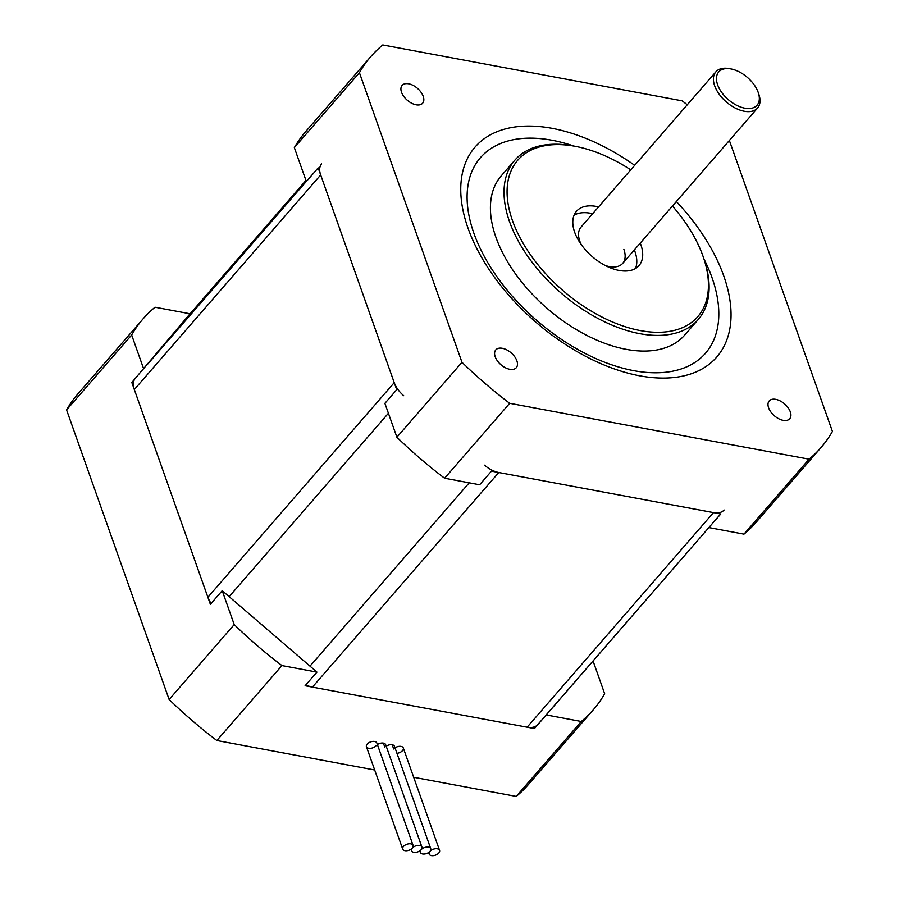 <?xml version="1.0" encoding="UTF-8"?>
<svg xmlns="http://www.w3.org/2000/svg" width="899" height="899" viewBox="0 0 899 899"><rect width="100%" height="100%" fill="white"/><g stroke="black" fill="none" stroke-linecap="round" stroke-linejoin="round"><path stroke-width="1.35" d="M305.862 684.881A22.082 12.732 41 0 0 312.414 687.117L527.129 727.201A22.082 12.732 41 0 0 537.759 724.616A22.082 12.732 41 0 0 537.827 724.527L720.695 513.947L534.433 728.561L305.109 685.746L316.942 672.126L222.21 590.699L210.377 604.319L131.827 382.48L190.049 313.773L155.021 307.233A298.131 171.855 41 0 0 143.053 318.887A298.131 171.855 41 0 0 131.659 334.979L143.66 368.86M134.636 379.243A22.082 12.732 41 0 0 134.322 389.548L207.883 597.251A22.082 12.732 41 0 0 211.13 603.454M724.111 510.014A22.082 12.732 -139 0 1 713.48 512.599L498.765 472.514A22.082 12.732 -139 0 1 484.527 465.188M403.673 395.684A22.082 12.732 -139 0 1 394.234 382.648L320.673 174.957A22.082 12.732 -139 0 1 321.572 163.854M370.815 56.592L305.739 131.535A298.131 171.855 41 0 0 294.344 147.638L306.345 181.508L318.179 167.888L396.729 389.716L384.896 403.348L396.897 437.229L461.974 362.286L359.42 72.695A298.131 171.855 -139 0 1 370.815 56.592A298.131 171.855 -139 0 1 382.783 44.95L682.15 100.845A298.131 171.855 -139 0 1 687.274 104.767M396.897 437.229A298.131 171.855 41 0 0 444.612 478.234L479.628 484.775L491.461 471.155L720.784 513.97L712.311 523.6M294.344 147.638L359.42 72.695M708.951 527.589L743.979 534.13A298.131 171.855 41 0 0 755.947 522.488L821.023 447.545A298.131 171.855 -139 0 1 809.055 459.187L509.688 403.303A298.131 171.855 -139 0 1 461.974 362.286M743.979 534.13L809.055 459.187M444.612 478.234L509.688 403.303M573.989 146.076A149.065 85.922 41 0 0 473.885 233.246A149.065 85.922 41 0 0 643.201 372.074A149.065 85.922 41 0 0 703.939 258.923M634.683 165.326A160.101 92.294 41 0 0 498.473 131.13A160.101 92.294 41 0 0 468.031 228.189A160.101 92.294 41 0 0 675.756 377.299A160.101 92.294 41 0 0 676.363 201.533M728.954 140.974A298.131 171.855 -139 0 1 729.864 141.851L832.418 431.441A298.131 171.855 -139 0 1 821.023 447.545M516.88 360.825A13.575 7.821 -139 0 1 516.284 367.702A13.575 7.821 -139 0 1 500.912 364.702A13.575 7.821 -139 0 1 495.787 349.891A13.575 7.821 -139 0 1 506.811 349.902A13.575 7.821 -139 0 1 516.88 360.825M790.311 411.866A13.575 7.821 -139 0 1 789.715 418.743A13.575 7.821 -139 0 1 774.331 415.754A13.575 7.821 -139 0 1 769.207 400.943A13.575 7.821 -139 0 1 780.231 400.954A13.575 7.821 -139 0 1 790.311 411.866M423.215 96.328A13.575 7.821 -139 0 1 422.631 103.205A13.575 7.821 -139 0 1 407.247 100.205A13.575 7.821 -139 0 1 402.123 85.394A13.575 7.821 -139 0 1 413.147 85.405A13.575 7.821 -139 0 1 423.215 96.328M575.72 146.413L573.944 146.076A121.455 70.01 41 0 0 514.857 160.168L501.249 175.844A121.455 70.01 41 0 0 495.945 237.358A121.455 70.01 41 0 0 586.092 335.024A121.455 70.01 41 0 0 684.667 335.113L698.276 319.448A121.455 70.01 41 0 0 703.951 258.957L703.366 257.249A119.252 68.74 -139 0 1 639.852 330.495A119.252 68.74 -139 0 1 512.497 220.66A119.252 68.74 -139 0 1 575.72 146.413A119.252 68.74 -139 0 1 630.75 169.855M672.441 206.051A119.252 68.74 -139 0 1 703.366 257.249M514.857 160.168A121.455 70.01 41 0 0 509.542 221.693A121.455 70.01 41 0 0 599.7 319.359A121.455 70.01 41 0 0 698.276 319.448M640.257 243.112A41.41 23.868 -139 0 1 639.009 265.598A41.41 23.868 -139 0 1 605.409 265.565A41.41 23.868 -139 0 1 574.675 232.268A41.41 23.868 -139 0 1 576.484 211.299A41.41 23.868 -139 0 1 598.577 206.916M635.492 268.509A41.41 23.868 41 0 0 634.346 249.922M592.655 213.726A41.41 23.868 41 0 0 574.09 215.187M731.078 68.965A25.397 14.642 -139 0 1 758.262 92.575A25.397 14.642 -139 0 1 744.732 108.172A25.397 14.642 -139 0 1 717.616 84.776A25.397 14.642 -139 0 1 731.078 68.965L729.303 68.627A27.599 15.912 41 0 0 715.874 71.83L580.99 227.155A27.599 15.912 41 0 0 581.327 244.697M605.263 265.486A27.599 15.912 41 0 0 622.681 263.362A27.599 15.912 41 0 0 623.884 249.371M715.874 71.83A27.599 15.912 41 0 0 714.671 85.81A27.599 15.912 41 0 0 735.157 108.004A27.599 15.912 41 0 0 757.565 108.026A27.599 15.912 41 0 0 758.846 94.283L758.262 92.575M376.052 745.709A5.518 3.158 -19.5 0 1 370.613 748.339A5.518 3.158 -19.5 0 1 366.432 746.721A5.518 3.158 -19.5 0 1 370.59 741.9A5.518 3.158 -19.5 0 1 376.85 743.035L413.102 845.42A5.518 3.158 160.5 0 0 406.842 844.285A5.518 3.158 160.5 0 0 402.696 849.106A5.518 3.158 160.5 0 0 406.865 850.724A5.518 3.158 160.5 0 0 412.304 848.094A5.518 3.158 160.5 0 0 411.517 850.757A5.518 3.158 160.5 0 0 415.686 852.376A5.518 3.158 160.5 0 0 421.125 849.735A5.518 3.158 160.5 0 0 420.327 852.398A5.518 3.158 160.5 0 0 424.508 854.016A5.518 3.158 160.5 0 0 429.947 851.387A5.518 3.158 160.5 0 0 430.745 848.712A5.518 3.158 160.5 0 0 426.564 847.105A5.518 3.158 160.5 0 0 421.125 849.735A5.518 3.158 160.5 0 0 421.923 847.072A5.518 3.158 160.5 0 0 417.743 845.453A5.518 3.158 160.5 0 0 412.304 848.094A5.518 3.158 160.5 0 0 413.102 845.42M383.367 743.113L384.873 747.35L383.367 743.113M377.378 744.552A5.518 3.158 -19.5 0 1 385.66 744.687L421.923 847.072M392.189 744.754L393.695 749.002L392.189 744.754M395.021 747.844A5.518 3.158 -19.5 0 1 403.303 747.979A5.518 3.158 -19.5 0 1 396.953 753.295M386.199 746.204A5.518 3.158 -19.5 0 1 394.481 746.327A5.518 3.158 -19.5 0 1 393.695 749.002M549.626 710.952L534.433 728.561M131.659 334.979L66.582 409.922L169.136 699.512A298.131 171.855 41 0 0 216.85 740.529L374.669 769.994M222.21 590.699L234.212 624.569L169.136 699.512M546.266 714.941L581.282 721.481A298.131 171.855 41 0 0 593.261 709.828A298.131 171.855 41 0 0 604.656 693.736L593.048 660.945M234.212 624.569A298.131 171.855 41 0 0 281.926 665.586L316.942 672.126M413.675 777.275L516.217 796.413A298.131 171.855 41 0 0 528.185 784.771L593.261 709.828M143.053 318.887L77.977 393.818A298.131 171.855 41 0 0 66.582 409.922M281.926 665.586L216.85 740.529M581.282 721.481L516.217 796.413M429.947 851.387A5.518 3.158 160.5 0 0 429.149 854.05A5.518 3.158 160.5 0 0 435.408 855.185A5.518 3.158 160.5 0 0 439.566 850.364A5.518 3.158 160.5 0 0 435.386 848.746A5.518 3.158 160.5 0 0 429.947 851.387M713.48 512.599L527.129 727.201M394.234 382.648L207.883 597.251M229.144 596.655L388.413 413.259M469.211 482.83L310.009 666.159M312.414 687.117L498.765 472.514M306.312 181.429L147.054 364.825M134.322 389.548L320.673 174.957M186.644 317.808L305.952 180.418L186.689 317.763M622.681 263.362L757.565 108.026M420.327 852.398L419.799 850.892M430.745 848.712L394.481 746.327M411.517 850.757L410.978 849.24M402.696 849.106L366.432 746.721M439.566 850.364L403.303 747.979M429.149 854.05L428.621 852.533"/></g></svg>

